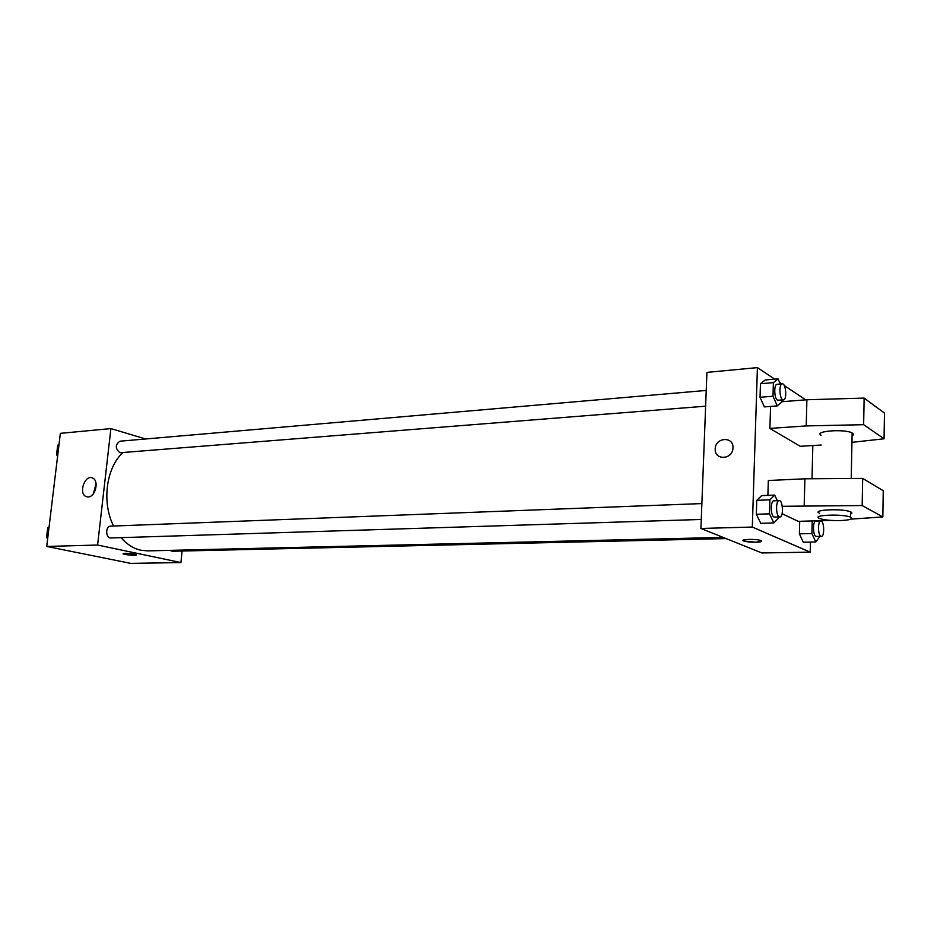 <?xml version="1.0" encoding="UTF-8"?>
<svg xmlns="http://www.w3.org/2000/svg" width="931" height="931" viewBox="0 0 931 931"><rect width="100%" height="100%" fill="white"/><g stroke="black" fill="none" stroke-linecap="round" stroke-linejoin="round"><path stroke-width="1.4" d="M182.104 551.024L180.917 562.557L130.782 563.383L46.725 546.439L60.364 433.346L110.894 428.586L145.632 438.978M121.077 537.641C126.965 544.426 133.61 548.638 140.988 550.256L147.622 550.884L723.189 537.408M122.834 452.722C106.169 467.699 101.607 502.507 113.559 526.015M180.917 562.557L97.592 545.042L110.894 428.586M706.233 390.438L119.983 441.201C115.13 444.576 115.095 448.428 119.89 452.745L705.628 406.184M169.919 550.361L172.154 551.257L726.099 538.584M701.264 519.463L111.103 537.955C105.482 538.432 105.11 526.05 110.754 526.131L701.881 503.578M97.592 545.042L46.725 546.439M88.177 496.968L86.094 496.584C78.088 493.511 85.047 473.937 92.681 478.092C99.326 480.699 95.439 497.061 88.177 496.968M134.436 554.213L136.298 554.771C138.591 555.958 124.731 554.992 123.078 553.84C123.753 553.026 127.535 553.154 134.436 554.213M93.414 493.721L96.079 483.62M810.447 542.075L810.203 552.153L761.861 552.956L700.915 528.459L706.932 372.377L757.415 367.617L774.685 379.15M812.833 445.542L812.018 478.755M779.654 382.466L781.796 383.898M784.263 385.539L805.687 399.841M732.965 447.869L732.941 448.358C732.36 459.902 714.38 460.438 715.217 449.01C715.136 437.279 733.768 435.976 732.965 447.869C733.768 435.976 715.136 437.279 715.217 449.01C714.38 460.438 732.36 459.902 732.941 448.358M810.203 552.153L752.306 527.051L700.915 528.459M752.306 527.051L757.415 367.617M743.706 540.992L743.706 540.981C746.348 541.842 750.386 542.261 755.832 542.226L743.706 540.992C738.76 539.165 756.88 538.735 761.034 540.597C762.652 541.493 760.918 542.04 755.832 542.238L761.733 541.155M781.97 400.086L781.912 401.948L777.28 405.893L764.374 406.894L760.033 397.293L760.464 383.758L765.212 379.988L778.072 378.847L780.341 384.026M778.607 517.042L778.572 518.067L773.847 522.943L760.767 523.327L756.344 514.273L756.775 500.319L761.628 495.618L774.662 495.083L777.315 500.692M803.29 542.226L799.38 533.835L799.706 521.302L799.38 533.835L803.29 542.226L815.777 541.97L811.913 533.533L812.216 520.929M821.212 445.03L800.206 446.298L769.902 428.411L770.565 406.416M830.906 520.382L798.239 521.348L782.098 513.714M782.273 506.289L862.164 505.545L882.832 516.949L883.24 490.718L862.653 478.406L804.884 478.802L768.331 480.512L767.877 495.362M852.074 435.789C853.855 434.87 853.867 433.939 852.133 432.973C844.778 428.679 813.391 431.076 821.119 435.266M851.946 442.341L884.054 438.792L863.642 424.687L806.234 425.921L769.902 428.411M819.606 513.237C810.552 509.781 842.869 508.245 850.585 511.829C852.342 512.609 852.319 513.342 850.538 514.028M882.832 516.949L850.864 519.126M840.321 520.569C830.918 520.697 823.97 519.998 819.489 518.474C810.424 515.064 842.764 513.621 850.48 517.147C853.518 518.939 850.131 520.092 840.321 520.569M781.924 401.726L806.898 399.748L864.119 398.096L884.45 413.085L884.054 438.792M864.119 398.096L863.642 424.687M862.653 478.406L862.164 505.545M806.898 399.748L806.234 425.921M804.884 478.802L804.198 505.51M47.656 538.688L46.55 537.548L47.737 527.726L49.052 527.086M47.795 537.501L46.55 537.548M48.982 527.668L47.737 527.726M47.306 531.252L46.829 535.244M57.629 456.015L56.547 454.817L57.71 445.193L59.002 444.646M57.78 454.712L56.547 454.817M58.944 445.088L57.71 445.193M57.257 448.928L56.779 452.838M773.847 522.943L769.472 513.842L769.89 499.819L774.662 495.083M779.166 500.622L773.905 500.82C770.356 500.517 770.461 515.832 774.022 517.042L779.852 516.996C783.727 517.252 783.006 500.098 779.166 500.622C775.639 500.308 775.756 515.669 779.294 516.88L779.852 516.996M760.767 523.327L756.344 514.273L756.775 500.319L761.628 495.618M769.472 513.842L756.344 514.273M769.89 499.819L756.775 500.319M777.28 405.893L772.986 396.234L773.393 382.629L778.072 378.847M782.273 383.851L777.082 384.305C773.777 384.154 774.103 398.456 777.455 400.167L783.437 399.969C787.195 400.051 785.985 383.165 782.273 383.851C778.991 383.7 779.328 398.026 782.645 399.748L783.437 399.969M764.374 406.894L760.033 397.293L760.464 383.758L765.212 379.988M772.986 396.234L760.033 397.293M773.393 382.629L760.464 383.758M819.932 536.431L815.777 541.97M820.816 521.034L815.8 521.185C812.658 520.86 812.763 535.372 815.917 536.419L821.386 536.396C824.796 536.675 824.203 520.58 820.816 521.034C817.697 520.708 817.802 535.244 820.944 536.303L821.386 536.396M811.913 533.533L799.38 533.835M87.63 496.968L86.094 496.584M852.133 432.973L851.237 478.487M850.48 517.147L850.585 511.829"/></g></svg>
